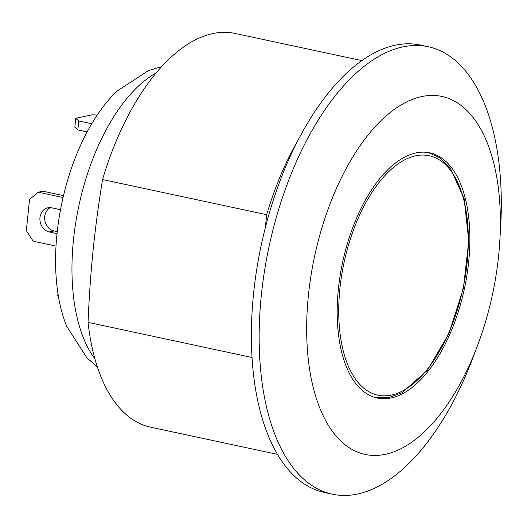 <?xml version="1.0" encoding="UTF-8"?>
<svg xmlns="http://www.w3.org/2000/svg" width="527" height="527" viewBox="0 0 527 527"><rect width="100%" height="100%" fill="white"/><g stroke="black" fill="none" stroke-linecap="round" stroke-linejoin="round"><path stroke-width="0.79" d="M58.326 295.891L57.753 295.383L57.944 293.499M63.056 197.546L38.188 192.217L29.512 199.502L26.35 230.622L33.208 241.228L56.02 246.116M57.028 233.626L49.228 231.959A12.358 10.468 78 0 1 39.92 219.845A12.358 10.468 78 0 1 47.891 207.796A12.358 10.468 78 0 1 51.679 207.809L60.506 209.7M63.51 195.616L42.944 191.209L38.188 192.217M50.342 207.625A12.358 10.468 -102 0 0 44.828 220.273A12.358 10.468 -102 0 0 53.985 230.951L57.239 231.649M97.218 115.057L92.297 114.8L75.743 118.305L78.754 120.973L77.844 129.919L74.834 127.244L75.743 118.305M91.738 123.753L78.754 120.973M87.153 131.908L77.844 129.919M338.354 289.237A125.386 62.311 -77.9 0 1 429.782 152.83A125.386 62.311 -77.9 0 1 464.458 288.486A125.386 62.311 -77.9 0 1 377.273 398.05A125.386 62.311 -77.9 0 1 338.354 289.237M252.051 357.49L88.035 322.366C90.275 270.733 94.419 229.93 102.541 179.549L266.669 214.7L265.364 227.552M297.9 140.538A201.354 100.064 102.1 0 0 266.669 214.7M361.812 60.592L234.97 33.425A201.354 100.064 102.1 0 0 102.541 179.549M88.035 322.366A201.354 100.064 102.1 0 0 150.643 427.199L277.485 454.366M499.866 240.253L500.65 226.465A228.81 113.713 102.1 0 0 428.141 46.712L420.375 45.052A228.81 113.713 102.1 0 0 261.273 244.976A228.81 113.713 102.1 0 0 324.553 492.521L332.32 494.188A228.81 113.713 102.1 0 0 357.517 494.036A228.81 113.713 102.1 0 0 472.073 359.895L477.007 346.99A183.047 90.967 102.1 0 0 499.866 240.253A183.047 90.967 102.1 0 0 416.304 97.989A183.047 90.967 102.1 0 0 307.913 300.621A183.047 90.967 102.1 0 0 385.362 454.307A183.047 90.967 102.1 0 0 477.007 346.99M428.141 46.712A228.81 113.713 102.1 0 0 269.04 246.636A228.81 113.713 102.1 0 0 332.32 494.188M161.624 66.659L148.509 70.546L117.146 91.052A148.271 73.688 102.1 0 0 66.751 326.378L86.962 357.925L97.337 366.845M49.228 231.959L53.985 230.951M339.882 288.915A122.462 60.862 -77.9 0 1 445.882 165.07A122.462 60.862 -77.9 0 1 424.828 372.332A122.462 60.862 -77.9 0 1 339.882 288.915M156.111 72.983A159.253 79.142 102.1 0 0 78.839 205.905A159.253 79.142 102.1 0 0 94.9 358.821M376.054 397.76L388.794 397.575L401.917 392.78L427.377 370.297L448.905 333.657L463.417 288.262L468.766 240.911L464.129 198.666L450.111 167.731L440.104 157.981L428.556 152.593"/></g></svg>
